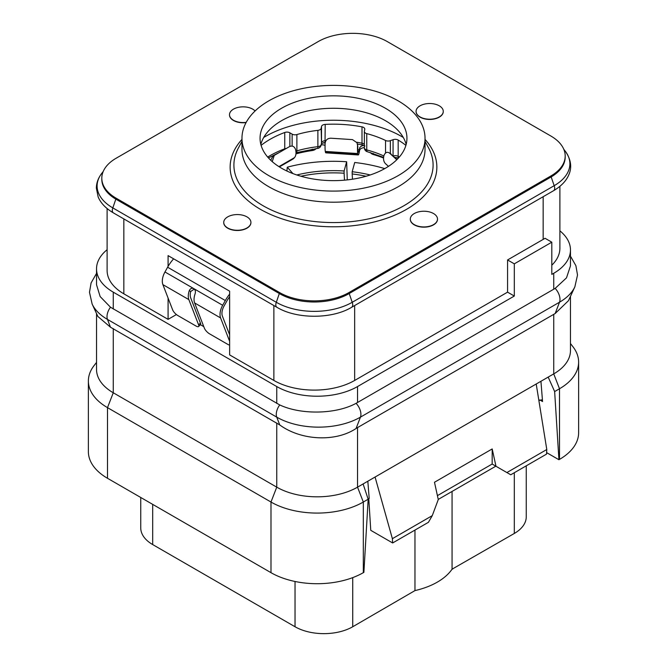 <?xml version="1.0" encoding="UTF-8"?>
<svg xmlns="http://www.w3.org/2000/svg" width="667" height="667" viewBox="0 0 667 667"><rect width="100%" height="100%" fill="white"/><g stroke="black" fill="none" stroke-linecap="round" stroke-linejoin="round"><path stroke-width="1" d="M203.785 326.647L200.417 324.704L198.616 326.505A5.444 1.876 -135 0 0 198.616 324.879L188.861 299.625A13.598 7.854 -60 0 1 189.261 290.695C190.328 288.494 191.846 287.802 193.822 288.628C195.389 289.853 195.798 291.654 195.031 294.022A13.598 7.854 120 0 0 194.631 302.951L204.394 328.214A5.444 1.876 -135 0 0 209.555 333.842L227.831 344.397A5.444 1.876 -135 0 0 229.631 345.047M168.084 266.408L168.084 255.619L229.631 291.154L229.631 354.902L273.87 380.44A57.12 32.983 0 0 0 354.661 380.44L507.57 292.154L507.57 259.955L514.307 263.84L514.307 296.04L507.57 292.154M514.307 296.04L357.545 386.552A57.12 32.983 180 0 1 276.755 386.552L113.265 292.154A57.12 32.983 180 0 1 96.532 268.834A57.12 32.983 180 0 1 107.112 249.716M559.888 230.84A57.12 32.983 180 0 1 570.468 249.958A57.12 32.983 180 0 1 553.735 273.278L551.809 274.387L551.809 242.188L514.307 263.84M551.809 265.199A57.12 32.983 0 0 0 559.888 248.291L559.888 186.343M107.112 208.554L107.112 270.502A57.12 32.983 0 0 0 123.845 293.822L168.084 319.36L176.421 314.549M295.948 153.86A5.444 3.143 0 0 0 296.632 153.702L296.632 152.56M316.008 148.608A5.444 3.143 0 0 1 312.223 150.559A88.403 51.042 0 0 0 296.632 153.702M325.062 145.414A5.444 3.143 0 0 0 321.169 144.806M364.357 147.615A5.444 3.143 0 0 0 359.621 150.383L359.313 151.993A16.325 1.492 -86.3 0 1 358.254 154.952A16.325 1.492 -86.3 0 1 357.812 153.977L357.729 153.543A12.239 1.117 -86.3 0 1 357.554 145.531L357.012 142.73L352.476 139.611L330.857 138.211C327.422 138.352 325.513 140.087 325.121 143.422A12.239 1.117 -86.3 0 0 325.296 151.434L325.379 151.868A16.325 1.492 -86.3 0 0 325.813 152.843L358.254 154.952M370.569 152.618A5.444 3.143 0 0 0 373.337 154.536L373.337 153.468M383.558 158.029A88.403 51.042 0 0 0 373.337 154.536M397.39 159.155A5.444 3.143 0 0 0 396.682 159.138M229.631 334.851L222.403 316.141A10.88 6.278 -60 0 1 224.062 306.011L226.713 301.267A24.479 14.132 -60 0 1 229.631 296.748M364.057 145.423A5.444 3.143 0 0 0 359.621 148.166L359.63 150.383M357.012 142.73L357.804 146.073A9.521 0.867 93.7 0 0 357.979 150.992L358.062 151.426A13.598 1.242 93.7 0 0 358.429 152.243A13.598 1.242 93.7 0 0 359.313 149.775L359.621 148.166M325.129 143.23A5.444 3.143 0 0 0 323.345 142.696M173.637 258.829A27.205 15.708 120 0 0 167.617 267.225L164.966 271.969A13.598 7.854 120 0 0 162.898 284.634L172.653 309.888A5.444 1.876 -135 0 0 177.814 315.524L196.09 326.071A5.444 1.876 -135 0 0 198.616 326.505M229.631 294.13A27.205 15.708 120 0 0 225.321 300.542L222.67 305.286A13.598 7.854 120 0 0 220.602 317.942L229.631 341.337M194.364 289.036L190.745 291.462A10.88 6.278 120 0 0 190.67 297.815L200.425 323.078A5.444 1.876 45 0 1 200.425 324.704M193.722 288.578L222.67 305.286M279.373 166.9L292.613 159.263A16.325 9.421 -120 0 0 293.905 158.229L294.43 157.67A12.239 7.07 -120 0 0 295.539 149.4C294.339 146.39 292.363 145.431 289.62 146.54L274.229 155.419L272.236 161.631M270.719 160.247L272.87 156.203L288.261 147.324M386.051 164.224L386.326 164.491A16.325 11.281 -47.4 0 1 386.051 164.224L385.426 163.59A12.239 8.463 -47.4 0 1 384.092 155.161C385.459 152.309 387.26 151.609 389.47 153.035L397.057 159.488M396.79 159.755L389.47 153.035L391.104 154.01M344.497 180.165L344.114 173.22A93.705 54.102 0 0 0 300.917 176.246M286.902 171.019L287.277 167.192L292.93 173.587M347.274 179.89L346.648 161.756A109.897 63.448 0 0 0 287.277 167.192M344.114 173.22L344.114 170.994L346.648 161.756M296.798 174.971A93.705 54.102 180 0 1 344.114 170.994M366.083 176.246A93.705 54.102 0 0 0 352.176 173.954L352.468 179.206M352.176 173.954L352.176 171.736L354.711 162.498A109.897 63.448 0 0 1 384.734 168.618M352.176 171.736A93.705 54.102 180 0 1 370.202 174.971M526.255 465.824L526.255 516.808A40.804 23.553 180 0 1 514.307 533.467L452.559 568.893M452.068 491.446L452.068 569.176A65.966 38.086 180 0 1 414.966 590.595L352.735 626.747A40.804 23.553 180 0 1 295.031 626.747L152.693 544.572A40.804 23.553 180 0 1 140.745 527.914L140.745 497.474M452.068 569.176L452.751 569.001M414.966 530.073L414.966 590.595M555.152 313.54L559.521 302.201A59.188 34.175 180 0 0 574.862 286.835L568.467 300.692L555.152 313.54L357.545 427.58L357.545 487.16A57.12 32.983 180 0 1 276.755 487.16L270.985 502.034L270.985 572.67A65.283 37.694 0 0 0 363.315 572.67L363.89 572.336L368.167 499.224L363.098 483.95L553.735 373.887L559.505 388.761A65.283 37.694 0 0 0 578.622 362.114A65.283 37.694 0 0 0 572.936 346.723L570.468 343.53M367.825 481.224L369.201 498.441L368.117 499.066M96.532 362.406L94.064 365.599A65.283 37.694 0 0 0 88.377 380.99A65.283 37.694 0 0 0 107.495 407.637L270.985 502.034A65.283 37.694 0 0 0 363.315 502.034L357.545 487.16L363.098 483.95M357.545 427.58L356.078 428.481C335.876 442.129 301.309 440.745 279.748 424.937L110.48 327.214L97.866 316.466L92.138 304.044A59.188 34.175 180 0 0 107.479 319.418A10.88 6.278 -60 0 1 110.48 307.212L100.142 296.557L96.532 284.734L96.532 268.834M113.265 328.614L113.265 392.771L276.755 487.16L276.755 423.003M88.377 380.99L88.377 451.626A65.283 37.694 0 0 0 107.495 478.281L107.495 407.637L113.265 392.771A57.12 32.983 180 0 1 96.532 369.451L96.532 313.582M570.468 296.365L570.468 350.567A57.12 32.983 180 0 1 553.735 373.887L553.735 314.307M570.468 249.958L570.468 265.858L566.5 277.864L555.152 288.394L356.078 403.327C335.776 414.457 300.717 414.874 279.748 404.936L110.48 307.212M551.809 242.188L545.031 238.269A57.12 32.983 0 0 1 543.155 239.411L507.57 259.955M168.084 319.36L168.084 298.057M318.109 41.629L116.15 158.229A48.966 28.272 0 0 0 101.809 178.222A48.966 28.272 0 0 0 116.15 198.207L279.64 292.596A48.966 28.272 0 0 0 348.891 292.596L550.85 175.996A48.966 28.272 0 0 0 565.191 156.011A48.966 28.272 0 0 0 550.85 136.018L387.36 41.629A48.966 28.272 0 0 0 318.109 41.629M101.809 178.222L101.809 179.331A48.966 28.272 0 0 0 116.15 199.316L279.64 293.713A48.966 28.272 0 0 0 348.891 293.713L550.85 177.105A48.966 28.272 0 0 0 565.191 157.12L565.191 156.011M410.305 219.193A13.598 7.854 0 0 0 410.297 219.31A13.598 7.854 0 0 0 414.282 224.862A13.598 7.854 0 0 0 429.106 226.563A13.598 7.854 0 0 0 437.502 219.31A13.598 7.854 0 0 0 437.502 219.193M416.075 111.481A13.598 7.854 0 0 0 416.075 111.589A13.598 7.854 0 0 0 420.052 117.142A13.598 7.854 0 0 0 434.876 118.843A13.598 7.854 0 0 0 443.272 111.589A13.598 7.854 0 0 0 443.272 111.481M223.728 222.528A13.598 7.854 0 0 0 223.728 222.636A13.598 7.854 0 0 0 227.714 228.189A13.598 7.854 0 0 0 242.53 229.89A13.598 7.854 0 0 0 250.925 222.636A13.598 7.854 0 0 0 250.925 222.528M229.498 114.807A13.598 7.854 0 0 0 229.498 114.924A13.598 7.854 0 0 0 233.483 120.477A13.598 7.854 0 0 0 246.073 122.586M241.971 138.244L241.971 149.35A91.529 52.843 0 0 0 268.776 186.718A91.529 52.843 180 0 0 368.526 198.174A91.529 52.843 180 0 0 425.029 149.35L425.029 138.244A91.529 52.843 180 0 1 368.526 187.068A91.529 52.843 180 0 1 268.776 175.613A91.529 52.843 0 0 1 241.971 138.244A91.529 52.843 0 0 1 298.474 89.42A91.529 52.843 0 0 1 398.224 100.875A91.529 52.843 180 0 1 425.029 138.244M385.434 108.262A73.445 42.405 0 0 0 305.394 99.066A73.445 42.405 0 0 0 260.055 138.244A73.445 42.405 0 0 0 281.566 168.226A73.445 42.405 0 0 0 361.606 177.414A73.445 42.405 0 0 0 406.945 138.244A73.445 42.405 0 0 0 385.434 108.262M406.153 144.464A73.445 42.405 180 0 0 395.906 128.322A73.445 42.405 180 0 0 385.434 120.694A73.445 42.405 0 0 0 271.094 128.322A73.445 42.405 0 0 0 260.847 144.464M403.285 137.46A96.565 55.753 0 0 0 401.784 136.577A96.565 55.753 0 0 0 263.715 137.46M390.345 153.485L390.345 140.679L393.071 139.695A4.077 2.36 180 0 1 398.174 140.053A89.762 51.826 180 0 1 405.903 145.364M390.345 140.679A4.077 2.36 180 0 1 385.543 140.479A80.582 46.523 180 0 0 366.75 133.617A4.077 2.36 180 0 1 364.357 131.474A4.077 2.36 180 0 1 364.382 131.199L364.757 129.356A4.077 2.36 180 0 0 364.782 129.09A4.077 2.36 180 0 0 361.998 126.855A89.762 51.826 180 0 0 325.196 124.395A4.077 2.36 180 0 0 321.519 126.472L321.152 128.314A4.077 2.36 180 0 1 317.884 130.357A80.582 46.523 180 0 0 296.882 134.559A4.077 2.36 180 0 1 292.129 134.117L289.862 132.8A4.077 2.36 180 0 0 284.751 132.483A89.762 51.826 180 0 0 261.097 145.364M364.382 147.524A4.077 2.36 0 0 0 364.357 147.799A4.077 2.36 0 0 0 366.75 149.942A4.077 1.376 104.7 0 0 367.409 151.743L383.617 157.379M295.873 151.084A4.077 2.36 0 0 0 296.882 150.875A80.582 46.523 180 0 1 317.884 146.682A4.077 2.36 0 0 0 321.152 144.639A4.077 3.31 11.3 0 1 321.094 145.173L321.469 143.33A4.077 3.31 11.3 0 0 321.519 142.796A4.077 2.36 180 0 1 325.196 140.72A89.762 51.826 180 0 1 325.946 140.679M317.884 130.357L317.884 146.682A4.077 0.642 83.5 0 1 317.559 148.424A4.077 4.077 0 0 0 321.094 145.173M296.882 134.559L296.882 150.875A4.077 1.517 73.6 0 1 296.181 152.693L317.559 148.424M414.282 224.637A13.598 7.854 0 0 0 429.106 226.338A13.598 7.854 0 0 0 437.502 219.084A13.598 7.854 0 0 0 433.517 213.532A13.598 7.854 0 0 0 418.701 211.831A13.598 7.854 0 0 0 410.297 219.084A13.598 7.854 0 0 0 414.282 224.637M420.052 116.917A13.598 7.854 0 0 0 434.876 118.626A13.598 7.854 0 0 0 443.272 111.372A13.598 7.854 0 0 0 439.286 105.82A13.598 7.854 0 0 0 424.47 104.11A13.598 7.854 0 0 0 416.075 111.372A13.598 7.854 0 0 0 420.052 116.917M227.714 227.972A13.598 7.854 0 0 0 242.53 229.673A13.598 7.854 0 0 0 250.925 222.419A13.598 7.854 0 0 0 246.948 216.867A13.598 7.854 0 0 0 232.124 215.166A13.598 7.854 0 0 0 223.728 222.419A13.598 7.854 0 0 0 227.714 227.972M255.077 110.989A13.598 7.854 0 0 0 252.718 109.146A13.598 7.854 0 0 0 237.894 107.445A13.598 7.854 0 0 0 229.498 114.699A13.598 7.854 0 0 0 233.483 120.252A13.598 7.854 0 0 0 246.206 122.344M270.985 572.67L107.495 478.281M548.182 377.097L554.644 391.562L559.505 388.761L559.505 459.396L558.929 459.73L546.606 452.618M559.505 459.396A65.283 37.694 0 0 0 578.622 432.75L578.622 362.114M540.937 381.274L542.546 401.517L541.679 399.858L538.869 400.483M368.776 498.683L370.76 530.332L392.646 542.963L392.379 538.678L375.071 477.038M392.646 542.963L428.422 522.311L432.266 515.641L392.379 538.678M546.79 449.525L546.523 454.127L510.747 474.779L506.895 472.561L546.79 449.525L536.21 384.009M506.895 472.561L495.981 466.258L492.188 448.941L434.484 482.258L438.277 499.566L432.266 515.641M492.188 448.941L492.163 464.032L495.839 466.175L438.244 499.425M437.419 495.639L492.163 464.032L495.981 466.258M554.644 391.562L558.929 459.73M363.315 572.67L363.315 502.034L368.167 499.224M359.313 149.775L357.845 149.675M167.617 267.225L225.321 300.542M189.261 290.695L190.745 291.462M164.966 271.969L193.822 288.628M162.898 284.634L188.861 299.625M200.425 323.078L198.616 324.879M194.631 302.951L220.602 317.942M274.229 155.419L272.87 156.203M294.43 157.67L278.931 166.617M312.223 150.559L312.223 149.141M357.804 146.073L357.554 145.531M357.729 153.543L325.296 151.434M357.812 153.977L325.379 151.868M388.452 166.375L385.426 163.59M293.905 158.229L279.139 166.75M352.735 626.747L352.735 577.614M295.031 626.747L295.031 581.482M152.693 544.572L152.693 504.377M514.307 472.728L514.307 533.467M356.078 428.481L360.447 417.133A59.188 34.175 180 0 1 276.738 417.133L107.479 319.418L110.48 327.214M555.152 288.394A10.88 6.278 -120 0 1 559.521 302.201L360.447 417.133A10.88 6.278 -120 0 0 356.078 403.327M279.748 424.937L276.738 417.133A10.88 6.278 -60 0 1 279.748 404.936M553.735 273.278L553.735 289.253M113.265 292.154L113.265 309.021M276.755 386.552L276.755 403.41M357.545 386.552L357.545 402.518M354.661 380.44L354.661 305.544M543.155 239.411L543.155 196.715M273.87 380.44L273.87 305.544M123.845 293.822L123.845 218.926M550.85 175.996L554.177 185.693A53.677 30.99 0 0 0 565.224 151.134C572.761 161.689 570.877 170.185 568.884 174.637C566.325 180.832 561.222 186.193 553.568 190.704A5.444 3.143 60 0 0 554.177 185.693L352.218 302.293A5.444 3.143 60 0 1 351.609 307.304L553.568 190.704M116.15 198.207L112.823 207.904A5.444 3.143 120 0 0 113.432 212.915C105.82 208.429 100.734 203.11 98.157 196.948L96.373 188.211C96.365 183.041 98.166 178.089 101.776 173.345A53.677 30.99 0 0 0 112.823 207.904L276.313 302.293A53.677 30.99 0 0 0 352.218 302.293L348.891 292.596M279.64 292.596L276.313 302.293A5.444 3.143 120 0 0 276.922 307.304C296.523 319.226 332.008 319.226 351.609 307.304M241.971 139.395A103.36 59.671 0 0 0 260.413 209.313A103.36 59.671 0 0 0 394.747 215.183A103.36 59.671 0 0 0 425.029 139.395M241.971 141.346L238.369 148.041A99.6 57.504 0 0 0 263.073 205.728A99.6 57.504 0 0 0 384.959 214.299A99.6 57.504 0 0 0 428.631 148.041L425.029 141.346M393.23 155.961A4.077 2.36 180 0 1 398.174 156.378A89.762 51.826 180 0 1 399.3 157.07M398.599 157.871A4.077 2.401 121 0 1 398.174 156.378L398.174 140.053M393.071 155.82L393.071 139.695M385.543 152.985L385.543 140.479M366.75 133.617L366.75 149.942A80.582 46.523 180 0 1 383.858 156.003M356.77 142.271A89.762 51.826 180 0 1 361.998 143.18A4.077 1.059 100.9 0 0 362.514 144.947L364.924 145.99M361.998 126.855L361.998 143.18A4.077 2.36 180 0 1 364.357 144.364M321.352 143.638L325.037 142.446L325.196 124.395M321.152 128.314L321.519 142.796L321.519 126.472M292.129 146.098L292.129 134.117M289.862 146.406L289.862 132.8M267.7 157.07A89.762 51.826 180 0 1 284.751 148.808A4.077 1.809 69.5 0 1 284.717 149.366M284.751 132.483L284.751 148.808A4.077 2.36 180 0 1 286.285 148.458M542.546 401.517L539.82 399.942M574.862 286.835L577.514 275.021L575.896 265.699L570.468 256.161M96.532 273.378L91.087 282.958L89.486 292.279L92.138 304.044M113.432 212.915L276.922 307.304M563.773 149.258L565.224 151.134M103.227 171.469L101.776 173.345M394.781 157.395L398.499 157.987M364.357 131.474L364.357 147.799A4.077 4.077 0 0 0 367.409 151.743M357.554 144.08L362.514 144.947M268.476 157.954L279.156 152.576"/></g></svg>
